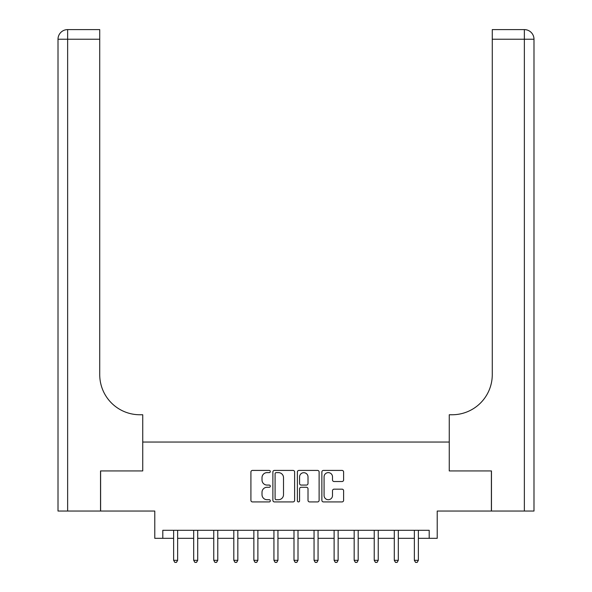 <?xml version="1.0" encoding="UTF-8"?>
<svg xmlns="http://www.w3.org/2000/svg" width="592" height="592" viewBox="0 0 592 592"><rect width="100%" height="100%" fill="white"/><g stroke="black" fill="none" stroke-linecap="round" stroke-linejoin="round"><path stroke-width="0.89" d="M270.322 471.521A1.103 1.103 0 0 0 269.219 470.418L252.481 470.418A1.576 1.576 0 0 0 250.912 471.994L250.912 500.351A1.576 1.576 0 0 0 252.481 501.92L269.219 501.92A1.103 1.103 0 0 0 270.322 500.817A1.103 1.103 0 0 0 269.219 499.715L267.059 499.715A5.039 5.039 0 0 1 262.012 494.675L262.012 492.315A5.039 5.039 0 0 1 267.059 487.275L269.219 487.275A1.103 1.103 0 0 0 270.322 486.173A1.103 1.103 0 0 0 269.219 485.07L267.059 485.07A5.039 5.039 0 0 1 262.012 480.031L262.012 477.663A5.039 5.039 0 0 1 267.059 472.623L269.219 472.623A1.103 1.103 0 0 0 270.322 471.521M342.035 481.525A1.576 1.576 0 0 0 343.612 479.949L343.612 471.994A1.576 1.576 0 0 0 342.035 470.418L323.447 470.418A1.576 1.576 0 0 0 321.87 471.994L321.87 500.351A1.576 1.576 0 0 0 323.447 501.92L342.035 501.92A1.576 1.576 0 0 0 343.612 500.351L343.612 490.738A1.576 1.576 0 0 0 342.035 489.162L334.08 489.162A1.576 1.576 0 0 0 332.504 490.738L332.504 495.504A4.211 4.211 0 0 1 328.294 499.715A4.211 4.211 0 0 1 324.076 495.504L324.076 476.841A4.211 4.211 0 0 1 328.294 472.623A4.211 4.211 0 0 1 332.504 476.841L332.504 479.949A1.576 1.576 0 0 0 334.08 481.525L342.035 481.525M162.8 538.328L162.8 530.306L429.2 530.306L429.2 538.328L437.222 538.328L437.222 511.044L491.39 511.044L491.39 470.929L449.261 470.929L449.261 442.039L142.739 442.039L142.739 470.929L142.739 414.755L139.853 414.755A40.123 40.123 0 0 1 99.73 374.64L99.73 39.227L67.636 39.227L67.636 511.044L100.536 511.044L100.536 470.929L142.739 470.929L100.61 470.929L100.61 511.044L154.778 511.044L154.778 538.328L173.634 538.328M294.624 471.994A1.576 1.576 0 0 0 293.047 470.418L274.459 470.418A1.576 1.576 0 0 0 272.882 471.994L272.882 500.351A1.576 1.576 0 0 0 274.459 501.92L293.047 501.92A1.576 1.576 0 0 0 294.624 500.351L294.624 471.994M298.953 470.418L317.541 470.418A1.576 1.576 0 0 1 319.118 471.994L319.118 500.351A1.576 1.576 0 0 1 317.541 501.92L309.586 501.92A1.576 1.576 0 0 1 308.01 500.351L308.01 488.851A1.576 1.576 0 0 0 306.434 487.275L301.158 487.275A1.576 1.576 0 0 0 299.582 488.851L299.582 500.817A1.103 1.103 0 0 1 298.479 501.92A1.103 1.103 0 0 1 297.376 500.817L297.376 471.994A1.576 1.576 0 0 1 298.953 470.418M177.644 538.328L193.695 538.328M197.706 538.328L213.756 538.328M217.767 538.328L233.81 538.328M237.829 538.328L253.872 538.328M257.883 538.328L273.933 538.328M277.944 538.328L293.995 538.328M298.005 538.328L314.056 538.328M318.067 538.328L334.117 538.328M338.128 538.328L354.171 538.328M358.19 538.328L374.233 538.328M378.244 538.328L394.294 538.328M398.305 538.328L414.356 538.328M418.366 538.328L429.2 538.328M276.19 472.623A1.103 1.103 0 0 0 275.088 473.726L275.088 498.612A1.103 1.103 0 0 0 276.19 499.715L278.477 499.715A5.039 5.039 0 0 0 283.516 494.675L283.516 477.663A5.039 5.039 0 0 0 278.477 472.623L276.19 472.623M308.01 476.915A4.211 4.211 0 0 0 303.8 472.705A4.211 4.211 0 0 0 299.582 476.915L299.582 483.494A1.576 1.576 0 0 0 301.158 485.07L306.434 485.07A1.576 1.576 0 0 0 308.01 483.494L308.01 476.915M177.844 530.306L177.763 530.506A1.606 1.606 0 0 0 177.644 531.105L177.644 560.313L173.634 560.313L173.634 531.105A1.606 1.606 0 0 0 173.515 530.506L173.434 530.306M177.644 560.313L176.438 562.4L174.84 562.4L173.634 560.313M197.906 530.306L197.824 530.506A1.606 1.606 86.8 0 0 197.706 531.105L197.706 560.313L193.695 560.313L193.695 531.105A1.606 1.606 86.8 0 0 193.577 530.506L193.495 530.306M197.706 560.313L196.5 562.4L194.894 562.4L193.695 560.313M217.96 530.306L217.878 530.506A1.606 1.606 86.8 0 0 217.767 531.105L217.767 560.313L213.756 560.313L213.756 531.105A1.606 1.606 86.8 0 0 213.638 530.506L213.557 530.306M217.767 560.313L216.561 562.4L214.955 562.4L213.756 560.313M238.021 530.306L237.94 530.506A1.606 1.606 86.8 0 0 237.829 531.105L237.829 560.313L233.81 560.313L233.81 531.105A1.606 1.606 86.8 0 0 233.699 530.506L233.618 530.306M237.829 560.313L236.622 562.4L235.017 562.4L233.81 560.313M258.082 530.306L258.001 530.506A1.606 1.606 86.8 0 0 257.883 531.105L257.883 560.313L253.872 560.313L253.872 531.105A1.606 1.606 86.8 0 0 253.761 530.506L253.672 530.306M257.883 560.313L256.684 562.4L255.078 562.4L253.872 560.313M67.636 511.044L58.009 511.044L58.009 39.227A9.627 9.627 0 0 1 67.636 29.6L99.73 29.6L99.73 39.227M139.853 414.755A40.123 40.123 0 0 1 99.73 374.64M58.009 39.227A9.627 9.627 0 0 1 67.636 29.6L67.636 39.227L58.009 39.227M491.464 470.929L449.261 470.929L449.261 414.755L452.147 414.755A40.123 40.123 0 0 0 492.27 374.64L492.27 29.6L524.364 29.6A9.627 9.627 0 0 1 533.991 39.227L533.991 511.044L491.464 511.044L491.464 470.929M452.147 414.755A40.123 40.123 0 0 0 492.27 374.64M524.364 511.044L524.364 39.227L533.991 39.227A9.627 9.627 0 0 0 524.364 29.6A9.627 9.627 0 0 1 533.991 39.227A9.627 9.627 0 0 0 524.364 29.6L524.364 39.227L492.27 39.227M278.144 530.306L278.062 530.506A1.606 1.606 86.8 0 0 277.944 531.105L277.944 560.313L273.933 560.313L273.933 531.105A1.606 1.606 86.8 0 0 273.815 530.506L273.733 530.306M277.944 560.313L276.745 562.4L275.139 562.4L273.933 560.313M298.205 530.306L298.124 530.506A1.606 1.606 86.8 0 0 298.005 531.105L298.005 560.313L293.995 560.313L293.995 531.105A1.606 1.606 86.8 0 0 293.876 530.506L293.795 530.306M298.005 560.313L296.799 562.4L295.201 562.4L293.995 560.313M318.267 530.306L318.185 530.506A1.606 1.606 86.8 0 0 318.067 531.105L318.067 560.313L314.056 560.313L314.056 531.105A1.606 1.606 86.8 0 0 313.938 530.506L313.856 530.306M318.067 560.313L316.861 562.4L315.255 562.4L314.056 560.313M338.328 530.306L338.239 530.506A1.606 1.606 86.8 0 0 338.128 531.105L338.128 560.313L334.117 560.313L334.117 531.105A1.606 1.606 86.8 0 0 333.999 530.506L333.918 530.306M338.128 560.313L336.922 562.4L335.316 562.4L334.117 560.313M358.382 530.306L358.301 530.506A1.606 1.606 86.8 0 0 358.19 531.105L358.19 560.313L354.171 560.313L354.171 531.105A1.606 1.606 86.8 0 0 354.06 530.506L353.979 530.306M358.19 560.313L356.983 562.4L355.378 562.4L354.171 560.313M378.443 530.306L378.362 530.506A1.606 1.606 86.8 0 0 378.244 531.105L378.244 560.313L374.233 560.313L374.233 531.105A1.606 1.606 86.8 0 0 374.122 530.506L374.04 530.306M378.244 560.313L377.045 562.4L375.439 562.4L374.233 560.313M398.505 530.306L398.423 530.506A1.606 1.606 86.8 0 0 398.305 531.105L398.305 560.313L394.294 560.313L394.294 531.105A1.606 1.606 86.8 0 0 394.176 530.506L394.094 530.306M398.305 560.313L397.106 562.4L395.5 562.4L394.294 560.313M418.566 530.306L418.485 530.506A1.606 1.606 86.8 0 0 418.366 531.105L418.366 560.313L414.356 560.313L414.356 531.105A1.606 1.606 86.8 0 0 414.237 530.506L414.156 530.306M418.366 560.313L417.16 562.4L415.562 562.4L414.356 560.313"/></g></svg>
